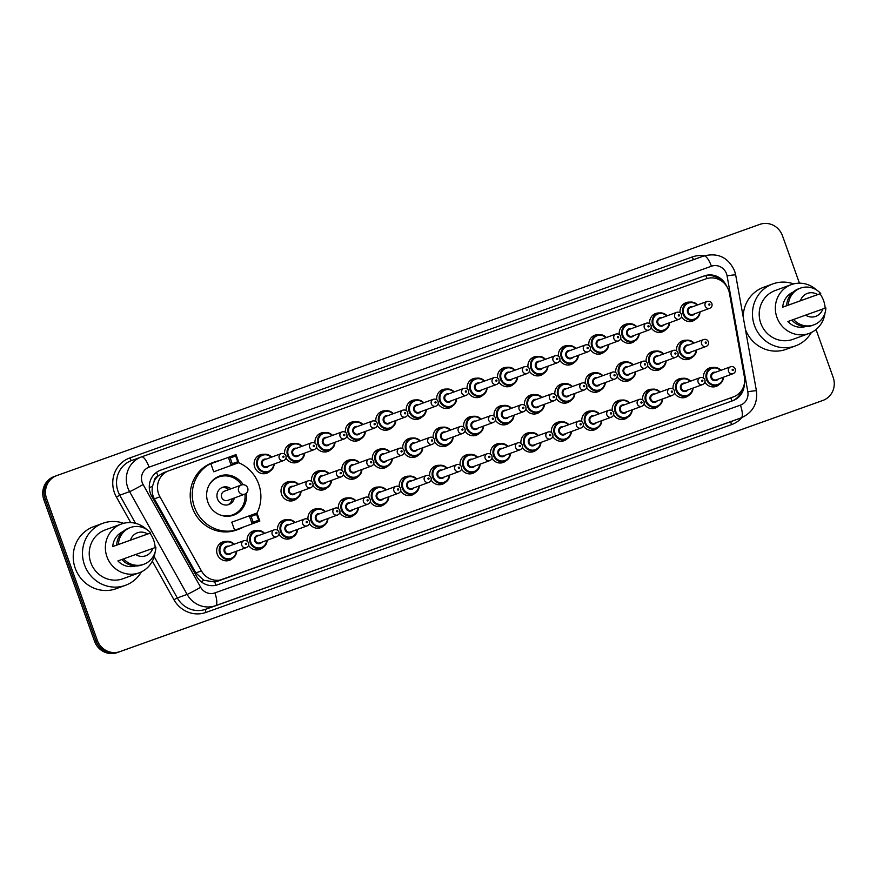 <?xml version="1.0" encoding="UTF-8"?>
<svg xmlns="http://www.w3.org/2000/svg" width="877" height="877" viewBox="0 0 877 877"><rect width="100%" height="100%" fill="white"/><g stroke="black" fill="none" stroke-linecap="round" stroke-linejoin="round"><path stroke-width="1.32" d="M688.883 395.275A9.779 9.329 -110.1 0 1 674.501 393.071M658.463 406.15A9.779 9.329 -110.1 0 1 644.069 403.935M628.042 417.013A9.779 9.329 -110.1 0 1 613.648 414.81M597.621 427.888A9.779 9.329 -110.1 0 1 583.227 425.685M567.189 438.763A9.779 9.329 -110.1 0 1 552.806 436.549M536.768 449.627A9.779 9.329 -110.1 0 1 522.374 447.423M506.347 460.502A9.779 9.329 -110.1 0 1 491.953 458.287M475.926 471.377A9.779 9.329 -110.1 0 1 461.532 469.162M445.494 482.24A9.779 9.329 -110.1 0 1 431.111 480.037M415.073 493.115A9.779 9.329 -110.1 0 1 400.679 490.901M384.652 503.979A9.779 9.329 -110.1 0 1 370.258 501.776M354.231 514.854A9.779 9.329 -110.1 0 1 339.837 512.65M323.799 525.729A9.779 9.329 -110.1 0 1 309.417 523.514M293.378 536.592A9.779 9.329 -110.1 0 1 278.996 534.389M262.957 547.467A9.779 9.329 -110.1 0 1 248.564 545.264M232.537 558.342A9.779 9.329 -110.1 0 1 217.255 554.253A9.779 9.329 -110.1 0 1 226.343 541.416M719.315 384.4A9.779 9.329 -110.1 0 1 704.922 382.197M661.971 368.033A9.779 9.329 -110.1 0 1 647.588 365.819M631.55 378.897A9.779 9.329 -110.1 0 1 617.156 376.693M601.129 389.772A9.779 9.329 -110.1 0 1 586.735 387.568M570.708 400.646A9.779 9.329 -110.1 0 1 556.314 398.432M540.276 411.51A9.779 9.329 -110.1 0 1 525.893 409.307M509.855 422.385A9.779 9.329 -110.1 0 1 495.461 420.182M479.434 433.26A9.779 9.329 -110.1 0 1 465.04 431.045M449.013 444.124A9.779 9.329 -110.1 0 1 434.619 441.92M418.581 454.999A9.779 9.329 -110.1 0 1 404.198 452.784M388.16 465.862A9.779 9.329 -110.1 0 1 373.766 463.659M357.739 476.737A9.779 9.329 -110.1 0 1 343.345 474.534M327.318 487.612A9.779 9.329 -110.1 0 1 312.925 485.398M296.886 498.476A9.779 9.329 -110.1 0 1 281.605 494.398A9.779 9.329 -110.1 0 1 290.704 481.55M692.402 357.158A9.779 9.329 -110.1 0 1 678.009 354.955M513.363 384.269A9.779 9.329 -110.1 0 1 498.98 382.065M482.942 395.143A9.779 9.329 -110.1 0 1 468.548 392.929M635.058 340.791A9.779 9.329 -110.1 0 1 620.675 338.577M452.521 406.007A9.779 9.329 -110.1 0 1 438.127 403.804M665.479 329.916A9.779 9.329 -110.1 0 1 651.096 327.702M543.795 373.394A9.779 9.329 -110.1 0 1 529.401 371.19M604.637 351.655A9.779 9.329 -110.1 0 1 590.243 349.452M574.216 362.53A9.779 9.329 -110.1 0 1 559.822 360.315M422.1 416.882A9.779 9.329 -110.1 0 1 407.706 414.678M391.668 427.757A9.779 9.329 -110.1 0 1 377.285 425.542M361.247 438.621A9.779 9.329 -110.1 0 1 346.853 436.417M330.826 449.495A9.779 9.329 -110.1 0 1 316.433 447.281M300.405 460.359A9.779 9.329 -110.1 0 1 286.012 458.156M269.973 471.234A9.779 9.329 -110.1 0 1 254.692 467.156A9.779 9.329 -110.1 0 1 263.791 454.308M695.91 319.042A9.779 9.329 -110.1 0 1 681.517 316.838M729.445 293.313A18.329 17.496 69.9 0 0 728.623 290.221A18.329 17.496 69.9 0 0 705.963 278.853L168.899 470.752A18.329 17.496 69.9 0 0 168.79 470.796A18.329 17.496 69.9 0 0 159.932 496.81L201.425 570.883A18.329 17.496 69.9 0 0 222.747 579.357L733.282 396.93A18.329 17.496 69.9 0 0 733.391 396.897A18.329 17.496 69.9 0 0 744.398 376.88L729.445 293.313M154.155 481.32A18.329 17.496 -110.1 0 1 158.255 475.893L157.959 476.003A6.106 5.832 69.9 0 0 154.155 481.32L152.565 486.066C151.622 490.561 152.214 494.814 154.352 498.849L195.845 572.933L203.793 580.278L214.788 581.977L728.348 398.739M158.255 475.893L163.626 472.681L168.79 470.796M673.076 388.95A9.779 9.329 -110.1 0 1 682.701 378.349M642.655 399.824A9.779 9.329 -110.1 0 1 652.28 389.224M612.223 410.688A9.779 9.329 -110.1 0 1 621.848 400.087M581.802 421.563A9.779 9.329 -110.1 0 1 591.427 410.962M551.381 432.427A9.779 9.329 -110.1 0 1 561.006 421.837M520.96 443.302A9.779 9.329 -110.1 0 1 530.585 432.701M490.539 454.176A9.779 9.329 -110.1 0 1 500.153 443.576M460.107 465.04A9.779 9.329 -110.1 0 1 469.732 454.45M429.686 475.915A9.779 9.329 -110.1 0 1 439.311 465.314M399.265 486.79A9.779 9.329 -110.1 0 1 408.89 476.189M368.844 497.654A9.779 9.329 -110.1 0 1 378.458 487.053M338.412 508.528A9.779 9.329 -110.1 0 1 348.037 497.928M307.991 519.403A9.779 9.329 -110.1 0 1 317.617 508.803M277.57 530.267A9.779 9.329 -110.1 0 1 287.196 519.666M247.15 541.142A9.779 9.329 -110.1 0 1 256.775 530.541M703.497 378.075A9.779 9.329 -110.1 0 1 713.122 367.474M646.163 361.708A9.779 9.329 -110.1 0 1 655.788 351.107M615.742 372.572A9.779 9.329 -110.1 0 1 625.367 361.971M585.31 383.446A9.779 9.329 -110.1 0 1 594.935 372.846M554.889 394.321A9.779 9.329 -110.1 0 1 564.514 383.72M524.468 405.185A9.779 9.329 -110.1 0 1 534.093 394.584M494.047 416.06A9.779 9.329 -110.1 0 1 503.672 405.459M463.626 426.924A9.779 9.329 -110.1 0 1 473.24 416.334M433.194 437.798A9.779 9.329 -110.1 0 1 442.819 427.198M402.773 448.673A9.779 9.329 -110.1 0 1 412.398 438.072M372.352 459.537A9.779 9.329 -110.1 0 1 381.977 448.947M341.931 470.412A9.779 9.329 -110.1 0 1 351.545 459.811M311.499 481.287A9.779 9.329 -110.1 0 1 321.125 470.686M676.584 350.833A9.779 9.329 -110.1 0 1 686.209 340.232M649.671 323.591A9.779 9.329 -110.1 0 1 659.296 312.99M619.25 334.455A9.779 9.329 -110.1 0 1 628.875 323.865M588.829 345.33A9.779 9.329 -110.1 0 1 598.454 334.729M558.397 356.205A9.779 9.329 -110.1 0 1 568.022 345.604M527.976 367.068A9.779 9.329 -110.1 0 1 537.601 356.468M497.555 377.943A9.779 9.329 -110.1 0 1 507.18 367.342M467.134 388.818A9.779 9.329 -110.1 0 1 476.759 378.217M436.713 399.682A9.779 9.329 -110.1 0 1 446.327 389.081M406.281 410.557A9.779 9.329 -110.1 0 1 415.906 399.956M375.86 421.42A9.779 9.329 -110.1 0 1 385.485 410.831M345.439 432.295A9.779 9.329 -110.1 0 1 355.064 421.694M315.018 443.17A9.779 9.329 -110.1 0 1 324.633 432.569M284.587 454.034A9.779 9.329 -110.1 0 1 294.212 443.433M680.092 312.716A9.779 9.329 -110.1 0 1 689.717 302.116M726.551 286.099A18.329 17.496 69.9 0 0 704.352 275.882L160.688 470.149A18.329 17.496 69.9 0 0 160.579 470.182A18.329 17.496 69.9 0 0 151.721 496.196L196.536 576.233A18.329 17.496 69.9 0 0 217.869 584.696L732.876 400.679A18.329 17.496 69.9 0 0 732.986 400.636A18.329 17.496 69.9 0 0 744.288 384.115M160.129 470.357L702.981 276.387A18.329 17.496 -110.1 0 1 721.3 280.826M816.038 329.5L833.15 377.296A18.329 17.496 -110.1 0 1 822.966 400.405A18.329 17.496 -110.1 0 1 822.856 400.449L119.93 651.611A18.329 17.496 -110.1 0 1 97.27 640.232L46.602 498.695A18.329 17.496 -110.1 0 1 56.775 475.597A18.329 17.496 -110.1 0 1 56.895 475.553L759.822 224.38A18.329 17.496 -110.1 0 1 782.47 235.76L799.451 283.183M821.716 400.866A18.329 17.496 -110.1 0 1 821.596 400.91A18.329 17.496 -110.1 0 1 821.486 400.942L118.559 652.115A18.329 17.496 -110.1 0 1 95.9 640.736L45.22 499.199A18.329 17.496 -110.1 0 1 55.404 476.09A18.329 17.496 -110.1 0 1 55.514 476.058A18.329 17.496 -110.1 0 0 55.404 476.09A18.329 17.496 -110.1 0 0 45.22 499.199L95.9 640.736A18.329 17.496 -110.1 0 0 118.559 652.115L821.486 400.942A18.329 17.496 -110.1 0 0 821.596 400.91L822.966 400.405M742.249 389.421A18.329 17.496 -110.1 0 1 732.065 400.975M820.335 401.37A18.329 17.496 -110.1 0 1 820.225 401.403A18.329 17.496 -110.1 0 1 820.105 401.447L117.178 652.62A18.329 17.496 -110.1 0 1 94.53 641.24L43.85 499.704A18.329 17.496 -110.1 0 1 54.034 476.595A18.329 17.496 -110.1 0 1 54.144 476.551M811.389 332.471A32.997 31.495 -110.1 0 1 795.461 345.911A32.997 31.495 -110.1 0 1 754.472 325.51A32.997 31.495 -110.1 0 1 772.801 283.918A32.997 31.495 -110.1 0 1 793.641 283.918M743.192 316.937A32.997 31.495 -110.1 0 1 763.527 287.305L772.801 283.918M824.994 313.023A25.97 24.786 -110.1 0 1 809.186 333.413A25.97 24.786 -110.1 0 1 776.923 317.353A25.97 24.786 -110.1 0 1 791.35 284.619A25.97 24.786 -110.1 0 1 816.575 290.002M819.962 293.817A25.97 24.786 -110.1 0 1 823.602 300.679A25.97 24.786 -110.1 0 1 825.147 308.167M809.186 333.413L793.049 339.311A25.97 24.786 -110.1 0 1 760.787 323.251A25.97 24.786 -110.1 0 1 775.213 290.517L791.35 284.619M822.747 309A12.223 11.664 -110.1 0 1 805.59 315.128L825.882 307.915A19.557 18.658 -110.1 0 1 813.845 324.874A19.557 18.658 -110.1 0 1 793.532 319.48L787.864 321.563A18.329 17.496 -110.1 0 0 805.514 326.584M805.59 315.128L793.532 319.48M813.845 324.874L812.124 325.499A19.557 18.658 -110.1 0 1 791.81 320.105M782.712 307.169L788.379 305.097A19.557 18.658 -110.1 0 1 800.416 288.138A19.557 18.658 -110.1 0 1 820.729 293.532L782.712 307.169A18.329 17.496 -110.1 0 1 792.94 292.205M795.461 345.911L786.198 349.298A32.997 31.495 -110.1 0 1 745.45 329.555M800.449 300.745A12.223 11.664 -110.1 0 1 817.594 294.617L788.379 305.097M817.594 294.617L820.729 293.532M786.658 305.722A19.557 18.658 -110.1 0 1 798.695 288.763L800.416 288.138M243.488 527.077A35.749 34.115 -110.1 0 1 238.851 529.193A35.749 34.115 -110.1 0 1 194.453 507.092A35.749 34.115 -110.1 0 1 214.306 462.036A35.749 34.115 -110.1 0 1 219.217 460.666M238.676 462.727A35.749 34.115 -110.1 0 1 258.704 484.137A35.749 34.115 -110.1 0 1 256.972 513.078M238.851 529.193L236.801 529.949A35.749 34.115 -110.1 0 1 192.392 507.849A35.749 34.115 -110.1 0 1 212.245 462.793L214.306 462.036M246.316 493.236A20.774 19.831 -110.1 0 1 233.71 515.128A20.774 19.831 -110.1 0 1 207.904 502.291A20.774 19.831 -110.1 0 1 219.447 476.101A20.774 19.831 -110.1 0 1 243.192 484.707M213.714 471.793L238.906 462.639L213.714 471.793L210.831 463.736L236.023 454.582L238.906 462.639L237.744 461.751L235.683 456.007L230.191 457.969L232.252 463.714L237.744 461.751M234.641 530.245L259.844 521.091L234.641 530.245L231.758 522.188L256.95 513.045L259.844 521.091L258.671 520.214L256.61 514.459L251.118 516.421L253.179 522.177L258.671 520.214M232.252 463.714L231.221 465.391L228.338 457.334L230.191 457.969M253.179 522.177L252.148 523.843L249.265 515.786L251.118 516.421M256.95 513.045L256.61 514.459M236.023 454.582L235.683 456.007M209.033 485.255A20.171 19.239 -110.1 0 1 218.801 476.989A20.171 19.239 -110.1 0 1 241.581 484.926M230.991 488.796A9.165 8.748 69.9 0 0 217.485 498.87A9.165 8.748 69.9 0 0 234.345 497.983M244.935 494.102A20.171 19.239 -110.1 0 1 232.646 514.865A20.171 19.239 -110.1 0 1 219.853 514.854M241.416 484.992A4.889 4.889 0 0 0 241.383 485.003L224.391 491.208A4.889 4.67 69.9 0 0 221.673 497.369A4.889 4.67 69.9 0 0 227.746 500.394L244.738 494.179A4.889 4.889 0 0 0 247.654 487.93A4.889 4.889 0 0 0 241.416 484.992A4.889 4.67 69.9 0 0 238.665 491.164A4.889 4.67 69.9 0 0 244.738 494.179M228.93 489.552A9.165 8.748 69.9 0 0 221.574 487.765M227.812 504.845A9.165 8.748 69.9 0 0 232.295 498.728M141.416 571.859A32.997 31.495 -110.1 0 1 125.488 585.299A32.997 31.495 -110.1 0 1 84.499 564.898A32.997 31.495 -110.1 0 1 102.817 523.306A32.997 31.495 -110.1 0 1 123.657 523.306M125.488 585.299L116.213 588.686A32.997 31.495 -110.1 0 1 75.236 568.285A32.997 31.495 -110.1 0 1 93.554 526.704L102.817 523.306M155.021 552.411A25.97 24.786 -110.1 0 1 139.202 572.802A25.97 24.786 -110.1 0 1 106.95 556.742A25.97 24.786 -110.1 0 1 121.366 524.018A25.97 24.786 -110.1 0 1 146.602 529.39M149.989 533.205A25.97 24.786 -110.1 0 1 153.628 540.068A25.97 24.786 -110.1 0 1 155.163 547.566M139.202 572.802L123.076 578.699A25.97 24.786 -110.1 0 1 90.813 562.65A25.97 24.786 -110.1 0 1 105.24 529.916L121.366 524.018M121.837 559.504L117.891 560.951A18.329 17.496 -110.1 0 0 135.529 565.972M152.762 548.399A12.223 11.664 -110.1 0 1 135.617 554.516L155.909 547.314A19.557 18.658 -110.1 0 1 143.872 564.262A19.557 18.658 -110.1 0 1 123.547 558.868L121.837 559.493A19.557 18.658 -110.1 0 0 142.151 564.887L143.872 564.262M135.617 554.516L123.547 558.868M112.738 546.568L118.406 544.485A19.557 18.658 -110.1 0 1 130.443 527.526A19.557 18.658 -110.1 0 1 150.756 532.92L112.738 546.568A18.329 17.496 -110.1 0 1 122.966 531.605M130.465 540.133A12.223 11.664 -110.1 0 1 147.61 534.005L118.406 544.485M147.61 534.005L150.756 532.92M116.685 545.11A19.557 18.658 -110.1 0 1 128.722 528.162L130.443 527.526M149.309 487.897A18.329 0.91 -29.3 0 0 152.565 486.066M707.005 278.513A18.329 5.481 -109.7 0 0 705.821 275.641M731.813 401.063A18.329 5.481 -109.7 0 0 730.826 397.829M215.819 585.288A18.329 5.481 -109.7 0 0 214.788 581.977M201.184 581.736A18.329 0.91 -29.3 0 0 203.793 580.278M157.959 476.003A18.329 5.481 -109.7 0 0 156.512 472.341M728.118 398.827L733.282 396.93M217.595 581.243L222.747 579.357M195.845 572.933L201.425 570.883M154.352 498.849L159.932 496.81M702.981 276.387L704.352 275.882M726.529 273.799A12.223 11.664 69.9 0 0 711.422 266.224L149.09 467.156A12.223 11.664 69.9 0 0 142.227 482.58A12.223 11.664 69.9 0 0 143.104 484.521L200.647 587.272A12.223 11.664 69.9 0 0 214.865 592.907L740.407 405.13A12.223 11.664 69.9 0 0 747.818 391.756L727.077 275.86A12.223 11.664 69.9 0 0 726.529 273.799M740.407 405.13A12.223 3.651 70.3 0 1 741.098 417.89L731.319 421.464A24.446 23.328 69.9 0 0 731.473 421.409L741.251 417.836A24.446 23.328 -110.1 0 1 741.098 417.89L215.556 605.678A24.446 23.328 -110.1 0 1 187.108 594.387L129.577 491.635A24.446 23.328 -110.1 0 1 127.812 487.765A24.446 23.328 -110.1 0 1 141.383 456.961A24.446 23.328 -110.1 0 1 141.537 456.895L703.869 255.963A12.223 3.651 70.3 0 1 703.88 255.963A12.223 3.651 70.3 0 1 711.422 266.224M131.747 460.48A24.446 23.328 69.9 0 0 131.594 460.535A24.446 23.328 69.9 0 0 118.022 491.339A24.446 23.328 69.9 0 0 119.787 495.22L129.577 491.635A12.223 0.614 -29.3 0 0 143.104 484.521M130.75 522.604L116.4 496.996A27.505 26.244 -110.1 0 1 129.862 457.915L692.205 256.983A3.059 0.91 -109.7 0 0 693.871 259.537M692.205 256.983A27.505 26.244 -110.1 0 1 704.395 255.788M741.92 417.584A27.505 26.244 -110.1 0 1 731.484 424.654L205.942 612.442A27.505 26.244 -110.1 0 1 173.942 599.736L152.335 561.148M822.856 400.449L820.105 401.447M46.602 498.695L43.85 499.704M97.27 640.232L94.53 641.24M119.93 651.611L117.178 652.62M200.647 587.272A12.223 0.614 -29.3 0 1 187.108 594.387L177.329 597.961A24.446 23.328 69.9 0 0 205.766 609.252L731.319 421.464A3.059 0.91 -109.7 0 0 731.484 424.654M116.4 496.996L119.787 495.22L135.529 523.328M154.155 556.588L177.329 597.961L173.942 599.736M214.865 592.907A12.223 3.651 70.3 0 1 215.556 605.678L205.766 609.252A3.059 0.91 -109.7 0 0 205.942 612.442M129.862 457.915A3.059 0.91 -109.7 0 0 131.736 460.48M747.818 391.756A12.223 0.658 -10.1 0 1 756.423 390.857L735.682 274.961A12.223 0.658 -10.1 0 0 727.077 275.86M735.682 274.961L734.608 270.938C728.338 257.465 718.099 252.477 703.88 255.963L141.537 456.895A12.223 3.651 70.3 0 1 149.09 467.156M700.087 311.828A9.165 8.748 -110.1 0 1 683.062 314.076A9.165 8.748 -110.1 0 1 697.566 304.944M697.138 305.097A8.551 8.167 69.9 0 0 683.786 313.823A8.551 8.167 69.9 0 0 699.66 311.982M694.705 313.791A4.275 4.078 -110.1 0 1 687.623 312.442A4.275 4.078 -110.1 0 1 692.183 306.906M690.385 307.564A3.661 3.497 69.9 0 0 688.346 312.19A3.661 3.497 69.9 0 0 692.896 314.448L709.723 308.309A3.661 3.497 -110.1 0 1 705.163 306.04A3.661 3.497 -110.1 0 1 707.202 301.414L690.385 307.564M708.769 304.747A0.614 0.581 69.9 0 0 709.526 305.119A0.614 0.581 69.9 0 0 709.866 304.352A0.614 0.581 69.9 0 0 709.12 303.968A0.614 0.581 69.9 0 0 708.769 304.747M669.666 322.692A9.165 8.748 -110.1 0 1 652.641 324.95A9.165 8.748 -110.1 0 1 667.145 315.808M666.717 315.972A8.551 8.167 69.9 0 0 653.354 324.687A8.551 8.167 69.9 0 0 669.239 322.857M664.284 324.665A4.275 4.078 -110.1 0 1 657.202 323.317A4.275 4.078 -110.1 0 1 661.762 317.781M659.964 318.439A3.661 3.497 69.9 0 0 657.925 323.054A3.661 3.497 69.9 0 0 662.475 325.323L679.302 319.173A3.661 3.497 -110.1 0 1 674.742 316.904A3.661 3.497 -110.1 0 1 676.781 312.289L659.964 318.439M678.349 315.61A0.614 0.581 69.9 0 0 679.105 315.994A0.614 0.581 69.9 0 0 679.445 315.227A0.614 0.581 69.9 0 0 678.688 314.843A0.614 0.581 69.9 0 0 678.349 315.61M639.245 333.567A9.165 8.748 -110.1 0 1 622.21 335.825A9.165 8.748 -110.1 0 1 636.724 326.683M636.296 326.836A8.551 8.167 69.9 0 0 622.933 335.562A8.551 8.167 69.9 0 0 638.807 333.72M633.863 335.54A4.275 4.078 -110.1 0 1 626.781 334.192A4.275 4.078 -110.1 0 1 631.341 328.645M629.533 329.303A3.661 3.497 69.9 0 0 627.504 333.929A3.661 3.497 69.9 0 0 632.054 336.198L648.87 330.048A3.661 3.497 -110.1 0 1 644.321 327.779A3.661 3.497 -110.1 0 1 646.36 323.164L629.533 329.303M647.928 326.485A0.614 0.581 69.9 0 0 648.684 326.869A0.614 0.581 69.9 0 0 649.024 326.091A0.614 0.581 69.9 0 0 648.267 325.718A0.614 0.581 69.9 0 0 647.928 326.485M608.813 344.442A9.165 8.748 -110.1 0 1 591.789 346.689A9.165 8.748 -110.1 0 1 606.303 337.546M605.864 337.711A8.551 8.167 69.9 0 0 592.512 346.437A8.551 8.167 69.9 0 0 608.386 344.595M603.431 346.404A4.275 4.078 -110.1 0 1 596.36 345.056A4.275 4.078 -110.1 0 1 600.92 339.52M599.112 340.177A3.661 3.497 69.9 0 0 597.073 344.804A3.661 3.497 69.9 0 0 601.633 347.062L618.449 340.912A3.661 3.497 -110.1 0 1 613.9 338.654A3.661 3.497 -110.1 0 1 615.928 334.027L599.112 340.177M617.507 337.36A0.614 0.581 69.9 0 0 618.252 337.733A0.614 0.581 69.9 0 0 618.603 336.965A0.614 0.581 69.9 0 0 617.846 336.582A0.614 0.581 69.9 0 0 617.507 337.36M578.392 355.306A9.165 8.748 -110.1 0 1 561.368 357.564A9.165 8.748 -110.1 0 1 575.871 348.421M575.444 348.575A8.551 8.167 69.9 0 0 562.091 357.301A8.551 8.167 69.9 0 0 577.965 355.47M573.01 357.279A4.275 4.078 -110.1 0 1 565.928 355.93A4.275 4.078 -110.1 0 1 570.488 350.394M568.691 351.052A3.661 3.497 69.9 0 0 566.652 355.667A3.661 3.497 69.9 0 0 571.212 357.937L588.028 351.787A3.661 3.497 -110.1 0 1 583.479 349.517A3.661 3.497 -110.1 0 1 585.507 344.902L568.691 351.052M587.075 348.224A0.614 0.581 69.9 0 0 587.831 348.607A0.614 0.581 69.9 0 0 588.171 347.829A0.614 0.581 69.9 0 0 587.426 347.456A0.614 0.581 69.9 0 0 587.075 348.224M547.972 366.18A9.165 8.748 -110.1 0 1 530.947 368.428A9.165 8.748 -110.1 0 1 545.45 359.296M545.023 359.449A8.551 8.167 69.9 0 0 531.659 368.176A8.551 8.167 69.9 0 0 547.544 366.334M542.589 368.154A4.275 4.078 -110.1 0 1 535.507 366.805A4.275 4.078 -110.1 0 1 540.068 361.258M538.27 361.916A3.661 3.497 69.9 0 0 536.231 366.542A3.661 3.497 69.9 0 0 540.78 368.811L557.608 362.661A3.661 3.497 -110.1 0 1 553.047 360.392A3.661 3.497 -110.1 0 1 555.086 355.766L538.27 361.916M556.654 359.099A0.614 0.581 69.9 0 0 557.41 359.471A0.614 0.581 69.9 0 0 557.75 358.704A0.614 0.581 69.9 0 0 556.994 358.32A0.614 0.581 69.9 0 0 556.654 359.099M517.551 377.055A9.165 8.748 -110.1 0 1 500.515 379.303A9.165 8.748 -110.1 0 1 515.029 370.16M514.602 370.324A8.551 8.167 69.9 0 0 501.238 379.039A8.551 8.167 69.9 0 0 517.112 377.209M512.168 379.017A4.275 4.078 -110.1 0 1 505.086 377.669A4.275 4.078 -110.1 0 1 509.647 372.133M507.838 372.791A3.661 3.497 69.9 0 0 505.81 377.417A3.661 3.497 69.9 0 0 510.359 379.675L527.176 373.525A3.661 3.497 -110.1 0 1 522.626 371.267A3.661 3.497 -110.1 0 1 524.665 366.641L507.838 372.791M526.233 369.962A0.614 0.581 69.9 0 0 526.989 370.346A0.614 0.581 69.9 0 0 527.329 369.579A0.614 0.581 69.9 0 0 526.573 369.195A0.614 0.581 69.9 0 0 526.233 369.962M487.119 387.919A9.165 8.748 -110.1 0 1 470.094 390.177A9.165 8.748 -110.1 0 1 484.608 381.035M484.17 381.188A8.551 8.167 69.9 0 0 470.817 389.914A8.551 8.167 69.9 0 0 486.691 388.083M481.736 389.892A4.275 4.078 -110.1 0 1 474.665 388.544A4.275 4.078 -110.1 0 1 479.226 382.997M477.417 383.666A3.661 3.497 69.9 0 0 475.378 388.281A3.661 3.497 69.9 0 0 479.938 390.55L496.755 384.4A3.661 3.497 -110.1 0 1 492.205 382.131A3.661 3.497 -110.1 0 1 494.244 377.516L477.417 383.666M495.812 380.837A0.614 0.581 69.9 0 0 496.557 381.221A0.614 0.581 69.9 0 0 496.908 380.443A0.614 0.581 69.9 0 0 496.152 380.07A0.614 0.581 69.9 0 0 495.812 380.837M456.698 398.794A9.165 8.748 -110.1 0 1 439.673 401.041A9.165 8.748 -110.1 0 1 454.176 391.909M453.749 392.063A8.551 8.167 69.9 0 0 440.397 400.789A8.551 8.167 69.9 0 0 456.27 398.947M451.315 400.756A4.275 4.078 -110.1 0 1 444.233 399.408A4.275 4.078 -110.1 0 1 448.794 393.872M446.996 394.529A3.661 3.497 69.9 0 0 444.957 399.156A3.661 3.497 69.9 0 0 449.517 401.425L466.334 395.275A3.661 3.497 -110.1 0 1 461.784 393.006A3.661 3.497 -110.1 0 1 463.812 388.379L446.996 394.529M465.38 391.712A0.614 0.581 69.9 0 0 466.136 392.085A0.614 0.581 69.9 0 0 466.487 391.317A0.614 0.581 69.9 0 0 465.731 390.934A0.614 0.581 69.9 0 0 465.38 391.712M415.698 419.392L420.631 417.584L425.235 413.549L426.299 409.658A9.165 8.748 -110.1 0 1 409.252 411.916A9.165 8.748 -110.1 0 1 423.755 402.773L420.401 400.449L414.339 400.361L409.406 402.17M423.328 402.938A8.551 8.167 69.9 0 0 409.976 411.653A8.551 8.167 69.9 0 0 425.849 409.822M420.894 411.631A4.275 4.078 -110.1 0 1 413.812 410.283A4.275 4.078 -110.1 0 1 418.373 404.746M416.575 405.404A3.661 3.497 69.9 0 0 414.536 410.019A3.661 3.497 69.9 0 0 419.085 412.289L435.913 406.139A3.661 3.497 -110.1 0 1 431.352 403.869A3.661 3.497 -110.1 0 1 433.391 399.254L416.575 405.404M434.959 402.576A0.614 0.581 69.9 0 0 435.716 402.96A0.614 0.581 69.9 0 0 436.055 402.192A0.614 0.581 69.9 0 0 435.299 401.809A0.614 0.581 69.9 0 0 434.959 402.576M385.277 430.256L390.21 428.447L394.814 424.424L395.878 420.522A9.165 8.748 -110.1 0 1 378.831 422.791A9.165 8.748 -110.1 0 1 393.334 413.648M392.907 413.801A8.551 8.167 69.9 0 0 379.544 422.528A8.551 8.167 69.9 0 0 395.417 420.686M390.473 422.506A4.275 4.078 -110.1 0 1 383.392 421.157A4.275 4.078 -110.1 0 1 387.952 415.61M386.143 416.279A3.661 3.497 69.9 0 0 384.115 420.894A3.661 3.497 69.9 0 0 388.664 423.163L405.492 417.013A3.661 3.497 -110.1 0 1 400.932 414.744A3.661 3.497 -110.1 0 1 402.971 410.129L386.143 416.279M404.538 413.451A0.614 0.581 69.9 0 0 405.295 413.834A0.614 0.581 69.9 0 0 405.634 413.056A0.614 0.581 69.9 0 0 404.878 412.683A0.614 0.581 69.9 0 0 404.538 413.451M365.424 431.407A9.165 8.748 -110.1 0 1 348.399 433.655A9.165 8.748 -110.1 0 1 362.914 424.512L359.559 422.188L353.497 422.1L348.553 423.909M362.486 424.676A8.551 8.167 69.9 0 0 349.123 433.402A8.551 8.167 69.9 0 0 364.996 431.561M360.041 433.37A4.275 4.078 -110.1 0 1 352.971 432.021A4.275 4.078 -110.1 0 1 357.531 426.485M355.722 427.143A3.661 3.497 69.9 0 0 353.683 431.769A3.661 3.497 69.9 0 0 358.244 434.027L375.06 427.877A3.661 3.497 -110.1 0 1 370.511 425.619A3.661 3.497 -110.1 0 1 372.55 420.993L355.722 427.143M374.117 424.325A0.614 0.581 69.9 0 0 374.874 424.698A0.614 0.581 69.9 0 0 375.213 423.931A0.614 0.581 69.9 0 0 374.457 423.547A0.614 0.581 69.9 0 0 374.117 424.325M324.424 451.995L329.368 450.197L333.973 446.163L335.025 442.271A9.165 8.748 -110.1 0 1 317.978 444.529A9.165 8.748 -110.1 0 1 332.493 435.387L329.127 433.063L323.065 432.975L318.132 434.784M332.054 435.54A8.551 8.167 69.9 0 0 318.702 444.266A8.551 8.167 69.9 0 0 334.575 442.436M329.62 444.244A4.275 4.078 -110.1 0 1 322.539 442.896A4.275 4.078 -110.1 0 1 327.099 437.36M325.301 438.018A3.661 3.497 69.9 0 0 323.262 442.633A3.661 3.497 69.9 0 0 327.823 444.902L344.639 438.752A3.661 3.497 -110.1 0 1 340.09 436.483A3.661 3.497 -110.1 0 1 342.118 431.868L325.301 438.018M343.685 435.189A0.614 0.581 69.9 0 0 344.442 435.573A0.614 0.581 69.9 0 0 344.793 434.795A0.614 0.581 69.9 0 0 344.036 434.422A0.614 0.581 69.9 0 0 343.685 435.189M294.003 462.87L298.936 461.061L303.552 457.027L304.604 453.135A9.165 8.748 -110.1 0 1 287.557 455.393A9.165 8.748 -110.1 0 1 302.061 446.261M301.633 446.415A8.551 8.167 69.9 0 0 288.281 455.141A8.551 8.167 69.9 0 0 304.155 453.299M299.2 455.119A4.275 4.078 -110.1 0 1 292.118 453.771A4.275 4.078 -110.1 0 1 296.678 448.224M294.88 448.881A3.661 3.497 69.9 0 0 292.841 453.508A3.661 3.497 69.9 0 0 297.391 455.777L314.218 449.627A3.661 3.497 -110.1 0 1 309.658 447.358A3.661 3.497 -110.1 0 1 311.697 442.732L294.88 448.881M313.264 446.064A0.614 0.581 69.9 0 0 314.021 446.437A0.614 0.581 69.9 0 0 314.361 445.669A0.614 0.581 69.9 0 0 313.604 445.286A0.614 0.581 69.9 0 0 313.264 446.064M274.161 464.021A9.165 8.748 -110.1 0 1 257.136 466.268A9.165 8.748 -110.1 0 1 271.64 457.125L268.285 454.801L262.223 454.714L257.29 456.522M271.212 457.29A8.551 8.167 69.9 0 0 257.849 466.005A8.551 8.167 69.9 0 0 273.734 464.174M268.779 465.983A4.275 4.078 -110.1 0 1 261.697 464.635A4.275 4.078 -110.1 0 1 266.257 459.099M264.448 459.756A3.661 3.497 69.9 0 0 262.42 464.382A3.661 3.497 69.9 0 0 266.97 466.641L283.797 460.491A3.661 3.497 -110.1 0 1 279.237 458.232A3.661 3.497 -110.1 0 1 281.276 453.606L264.448 459.756M282.843 456.928A0.614 0.581 69.9 0 0 283.6 457.312A0.614 0.581 69.9 0 0 283.94 456.544A0.614 0.581 69.9 0 0 283.183 456.161A0.614 0.581 69.9 0 0 282.843 456.928M696.579 349.945A9.165 8.748 -110.1 0 1 679.554 352.192A9.165 8.748 -110.1 0 1 694.058 343.05M693.63 343.214A8.551 8.167 69.9 0 0 680.267 351.94A8.551 8.167 69.9 0 0 696.152 350.098M691.197 351.907A4.275 4.078 -110.1 0 1 684.115 350.559A4.275 4.078 -110.1 0 1 688.675 345.023M703.694 339.531L686.877 345.681A3.661 3.497 69.9 0 0 684.838 350.307A3.661 3.497 69.9 0 0 689.388 352.565L706.215 346.415A3.661 3.497 -110.1 0 1 701.655 344.157A3.661 3.497 -110.1 0 1 703.694 339.531C705.864 338.982 707.421 339.717 708.375 341.745C708.945 343.872 708.221 345.428 706.215 346.415M706.358 342.468A0.614 0.581 69.9 0 0 705.601 342.085A0.614 0.581 69.9 0 0 705.261 342.863A0.614 0.581 69.9 0 0 706.018 343.236A0.614 0.581 69.9 0 0 706.358 342.468M666.158 360.809A9.165 8.748 -110.1 0 1 649.123 363.067A9.165 8.748 -110.1 0 1 663.637 353.924M663.209 354.078A8.551 8.167 69.9 0 0 649.846 362.804A8.551 8.167 69.9 0 0 665.72 360.973M660.776 362.782A4.275 4.078 -110.1 0 1 653.694 361.434A4.275 4.078 -110.1 0 1 658.254 355.898M673.273 350.405L656.445 356.555A3.661 3.497 69.9 0 0 654.417 361.171A3.661 3.497 69.9 0 0 658.967 363.44L675.783 357.29A3.661 3.497 -110.1 0 1 671.234 355.021A3.661 3.497 -110.1 0 1 673.273 350.405C675.443 349.846 677 350.592 677.954 352.62C678.513 354.747 677.789 356.303 675.783 357.29M675.937 353.332A0.614 0.581 69.9 0 0 675.18 352.96A0.614 0.581 69.9 0 0 674.841 353.727A0.614 0.581 69.9 0 0 675.597 354.111A0.614 0.581 69.9 0 0 675.937 353.332M635.726 371.684A9.165 8.748 -110.1 0 1 618.702 373.931A9.165 8.748 -110.1 0 1 633.216 364.799M632.777 364.953A8.551 8.167 69.9 0 0 619.425 373.679A8.551 8.167 69.9 0 0 635.299 371.837M630.344 373.657A4.275 4.078 -110.1 0 1 623.273 372.308A4.275 4.078 -110.1 0 1 627.833 366.761M642.841 361.269L626.025 367.419A3.661 3.497 69.9 0 0 623.986 372.045A3.661 3.497 69.9 0 0 628.546 374.315L645.362 368.165A3.661 3.497 -110.1 0 1 640.813 365.895A3.661 3.497 -110.1 0 1 642.841 361.269C645.012 360.721 646.579 361.467 647.533 363.495C648.092 365.621 647.369 367.178 645.362 368.165M645.516 364.207A0.614 0.581 69.9 0 0 644.759 363.823A0.614 0.581 69.9 0 0 644.42 364.602A0.614 0.581 69.9 0 0 645.165 364.975A0.614 0.581 69.9 0 0 645.516 364.207M605.305 382.558A9.165 8.748 -110.1 0 1 588.281 384.806A9.165 8.748 -110.1 0 1 602.784 375.663M602.356 375.827A8.551 8.167 69.9 0 0 589.004 384.543A8.551 8.167 69.9 0 0 604.878 382.712M599.923 384.521A4.275 4.078 -110.1 0 1 592.841 383.172A4.275 4.078 -110.1 0 1 597.401 377.636M612.42 372.144L595.604 378.294A3.661 3.497 69.9 0 0 593.565 382.92A3.661 3.497 69.9 0 0 598.125 385.178L614.941 379.028A3.661 3.497 -110.1 0 1 610.392 376.77A3.661 3.497 -110.1 0 1 612.42 372.144C614.591 371.596 616.158 372.33 617.112 374.358C617.671 376.485 616.948 378.042 614.941 379.028M615.084 375.082A0.614 0.581 69.9 0 0 614.338 374.698A0.614 0.581 69.9 0 0 613.988 375.466A0.614 0.581 69.9 0 0 614.744 375.849A0.614 0.581 69.9 0 0 615.084 375.082M574.884 393.422A9.165 8.748 -110.1 0 1 557.86 395.68A9.165 8.748 -110.1 0 1 572.363 386.538M571.936 386.691A8.551 8.167 69.9 0 0 558.572 395.417A8.551 8.167 69.9 0 0 574.457 393.587M569.502 395.395A4.275 4.078 -110.1 0 1 562.42 394.047A4.275 4.078 -110.1 0 1 566.981 388.511M581.999 383.019L565.183 389.169A3.661 3.497 69.9 0 0 563.144 393.784A3.661 3.497 69.9 0 0 567.693 396.053L584.52 389.903A3.661 3.497 -110.1 0 1 579.96 387.634A3.661 3.497 -110.1 0 1 581.999 383.019C584.17 382.46 585.726 383.205 586.68 385.233C587.25 387.36 586.527 388.917 584.52 389.903M584.663 385.946A0.614 0.581 69.9 0 0 583.907 385.573A0.614 0.581 69.9 0 0 583.567 386.34A0.614 0.581 69.9 0 0 584.323 386.724A0.614 0.581 69.9 0 0 584.663 385.946M544.464 404.297A9.165 8.748 -110.1 0 1 527.439 406.544A9.165 8.748 -110.1 0 1 541.942 397.413M541.515 397.566A8.551 8.167 69.9 0 0 528.151 406.292A8.551 8.167 69.9 0 0 544.025 404.45M539.081 406.259A4.275 4.078 -110.1 0 1 531.999 404.911A4.275 4.078 -110.1 0 1 536.56 399.375M551.578 393.883L534.751 400.033A3.661 3.497 69.9 0 0 532.723 404.659A3.661 3.497 69.9 0 0 537.272 406.928L554.089 400.778A3.661 3.497 -110.1 0 1 549.539 398.509A3.661 3.497 -110.1 0 1 551.578 393.883C553.749 393.334 555.305 394.069 556.259 396.108C556.818 398.235 556.095 399.791 554.089 400.778M554.242 396.821A0.614 0.581 69.9 0 0 553.486 396.437A0.614 0.581 69.9 0 0 553.146 397.215A0.614 0.581 69.9 0 0 553.902 397.588A0.614 0.581 69.9 0 0 554.242 396.821M514.032 415.172A9.165 8.748 -110.1 0 1 497.007 417.419A9.165 8.748 -110.1 0 1 511.521 408.276M511.083 408.441A8.551 8.167 69.9 0 0 497.73 417.156A8.551 8.167 69.9 0 0 513.604 415.325M508.649 417.134A4.275 4.078 -110.1 0 1 501.578 415.786A4.275 4.078 -110.1 0 1 506.139 410.25M521.157 404.757L504.33 410.907A3.661 3.497 69.9 0 0 502.291 415.523A3.661 3.497 69.9 0 0 506.851 417.792L523.668 411.642A3.661 3.497 -110.1 0 1 519.118 409.373A3.661 3.497 -110.1 0 1 521.157 404.757C523.328 404.209 524.885 404.944 525.838 406.972C526.397 409.099 525.674 410.655 523.668 411.642M523.821 407.695A0.614 0.581 69.9 0 0 523.065 407.312A0.614 0.581 69.9 0 0 522.725 408.079A0.614 0.581 69.9 0 0 523.47 408.463A0.614 0.581 69.9 0 0 523.821 407.695M483.611 426.036A9.165 8.748 -110.1 0 1 466.586 428.294A9.165 8.748 -110.1 0 1 481.089 419.151M480.662 419.305A8.551 8.167 69.9 0 0 467.309 428.031A8.551 8.167 69.9 0 0 483.183 426.2M478.228 428.009A4.275 4.078 -110.1 0 1 471.146 426.66A4.275 4.078 -110.1 0 1 475.707 421.113M490.725 415.632L473.909 421.782A3.661 3.497 69.9 0 0 471.87 426.397A3.661 3.497 69.9 0 0 476.43 428.667L493.247 422.517A3.661 3.497 -110.1 0 1 488.697 420.247A3.661 3.497 -110.1 0 1 490.725 415.632C492.896 415.073 494.464 415.819 495.417 417.847C495.976 419.973 495.253 421.53 493.247 422.517M493.4 418.559A0.614 0.581 69.9 0 0 492.644 418.186A0.614 0.581 69.9 0 0 492.293 418.954A0.614 0.581 69.9 0 0 493.049 419.338A0.614 0.581 69.9 0 0 493.4 418.559M442.611 446.634L447.544 444.825L452.159 440.791L453.212 436.899A9.165 8.748 -110.1 0 1 436.165 439.158A9.165 8.748 -110.1 0 1 450.668 430.026L447.369 427.724L441.252 427.603L436.318 429.412M450.241 430.179A8.551 8.167 69.9 0 0 436.889 438.906A8.551 8.167 69.9 0 0 452.762 437.064M447.807 438.873A4.275 4.078 -110.1 0 1 440.725 437.524A4.275 4.078 -110.1 0 1 445.286 431.988M460.304 426.496L443.488 432.646A3.661 3.497 69.9 0 0 441.449 437.272A3.661 3.497 69.9 0 0 445.998 439.53L462.826 433.391A3.661 3.497 -110.1 0 1 458.265 431.122A3.661 3.497 -110.1 0 1 460.304 426.496C462.475 425.948 464.043 426.682 464.985 428.71C465.555 430.848 464.832 432.405 462.826 433.391M462.968 429.434A0.614 0.581 69.9 0 0 462.212 429.05A0.614 0.581 69.9 0 0 461.872 429.829A0.614 0.581 69.9 0 0 462.628 430.201A0.614 0.581 69.9 0 0 462.968 429.434M412.19 457.498L417.123 455.7L421.727 451.666L422.791 447.774A9.165 8.748 -110.1 0 1 405.744 450.033A9.165 8.748 -110.1 0 1 420.247 440.89M419.82 441.043A8.551 8.167 69.9 0 0 406.457 449.769A8.551 8.167 69.9 0 0 422.33 447.939M417.386 449.748A4.275 4.078 -110.1 0 1 410.304 448.399A4.275 4.078 -110.1 0 1 414.865 442.863M429.883 437.371L413.056 443.521A3.661 3.497 69.9 0 0 411.028 448.136A3.661 3.497 69.9 0 0 415.577 450.405L432.405 444.255A3.661 3.497 -110.1 0 1 427.844 441.986A3.661 3.497 -110.1 0 1 429.883 437.371C432.054 436.823 433.611 437.557 434.564 439.585C435.124 441.712 434.411 443.269 432.405 444.255M432.547 440.298A0.614 0.581 69.9 0 0 431.791 439.925A0.614 0.581 69.9 0 0 431.451 440.692A0.614 0.581 69.9 0 0 432.208 441.076A0.614 0.581 69.9 0 0 432.547 440.298M392.337 458.649A9.165 8.748 -110.1 0 1 375.312 460.907A9.165 8.748 -110.1 0 1 389.827 451.765L386.527 449.462L380.41 449.353L375.466 451.151M389.399 451.918A8.551 8.167 69.9 0 0 376.036 460.644A8.551 8.167 69.9 0 0 391.909 458.803M386.954 460.622A4.275 4.078 -110.1 0 1 379.884 459.274A4.275 4.078 -110.1 0 1 384.444 453.727M399.463 448.235L382.635 454.385A3.661 3.497 69.9 0 0 380.596 459.011A3.661 3.497 69.9 0 0 385.156 461.28L401.973 455.13A3.661 3.497 -110.1 0 1 397.424 452.861A3.661 3.497 -110.1 0 1 399.463 448.235C401.633 447.687 403.19 448.432 404.144 450.46C404.703 452.587 403.979 454.143 401.973 455.13M402.126 451.173A0.614 0.581 69.9 0 0 401.37 450.8A0.614 0.581 69.9 0 0 401.03 451.567A0.614 0.581 69.9 0 0 401.787 451.94A0.614 0.581 69.9 0 0 402.126 451.173M351.337 479.248L356.281 477.439L360.885 473.405L361.938 469.513A9.165 8.748 -110.1 0 1 344.891 471.771A9.165 8.748 -110.1 0 1 359.406 462.628L356.106 460.326L349.978 460.217L345.045 462.026M358.967 462.793A8.551 8.167 69.9 0 0 345.615 471.519A8.551 8.167 69.9 0 0 361.488 469.677M356.533 471.486A4.275 4.078 -110.1 0 1 349.463 470.138A4.275 4.078 -110.1 0 1 354.012 464.602M369.031 459.109L352.214 465.259A3.661 3.497 69.9 0 0 350.175 469.886A3.661 3.497 69.9 0 0 354.736 472.144L371.552 465.994A3.661 3.497 -110.1 0 1 367.003 463.736A3.661 3.497 -110.1 0 1 369.031 459.109C371.201 458.561 372.769 459.296 373.723 461.324C374.282 463.451 373.558 465.007 371.552 465.994M371.705 462.047A0.614 0.581 69.9 0 0 370.949 461.664A0.614 0.581 69.9 0 0 370.598 462.442A0.614 0.581 69.9 0 0 371.355 462.815A0.614 0.581 69.9 0 0 371.705 462.047M320.916 490.111L325.849 488.314L330.465 484.279L331.517 480.388A9.165 8.748 -110.1 0 1 314.47 482.646A9.165 8.748 -110.1 0 1 328.974 473.503M328.546 473.657A8.551 8.167 69.9 0 0 315.194 482.383A8.551 8.167 69.9 0 0 331.067 480.552M326.112 482.361A4.275 4.078 -110.1 0 1 319.031 481.013A4.275 4.078 -110.1 0 1 323.591 475.477M338.61 469.984L321.793 476.134A3.661 3.497 69.9 0 0 319.754 480.749A3.661 3.497 69.9 0 0 324.304 483.019L341.131 476.869A3.661 3.497 -110.1 0 1 336.571 474.6A3.661 3.497 -110.1 0 1 338.61 469.984C340.78 469.425 342.348 470.171 343.302 472.199C343.861 474.325 343.137 475.882 341.131 476.869M341.274 472.911A0.614 0.581 69.9 0 0 340.517 472.539A0.614 0.581 69.9 0 0 340.177 473.306A0.614 0.581 69.9 0 0 340.934 473.69A0.614 0.581 69.9 0 0 341.274 472.911M301.074 491.263A9.165 8.748 -110.1 0 1 284.049 493.51A9.165 8.748 -110.1 0 1 298.553 484.378L295.253 482.076L289.136 481.966L284.203 483.764M298.125 484.532A8.551 8.167 69.9 0 0 284.762 493.258A8.551 8.167 69.9 0 0 300.647 491.416M295.692 493.225A4.275 4.078 -110.1 0 1 288.61 491.876A4.275 4.078 -110.1 0 1 293.17 486.34M308.189 480.848L291.372 486.998A3.661 3.497 69.9 0 0 289.333 491.624A3.661 3.497 69.9 0 0 293.883 493.894L310.71 487.744A3.661 3.497 -110.1 0 1 306.15 485.474A3.661 3.497 -110.1 0 1 308.189 480.848C310.359 480.3 311.916 481.034 312.87 483.074C313.429 485.2 312.716 486.757 310.71 487.744M310.853 483.786A0.614 0.581 69.9 0 0 310.096 483.402A0.614 0.581 69.9 0 0 309.756 484.181A0.614 0.581 69.9 0 0 310.513 484.553A0.614 0.581 69.9 0 0 310.853 483.786M723.492 377.187A9.165 8.748 -110.1 0 1 706.467 379.434A9.165 8.748 -110.1 0 1 720.971 370.302M720.543 370.456A8.551 8.167 69.9 0 0 707.18 379.182A8.551 8.167 69.9 0 0 723.065 377.34M718.11 379.16A4.275 4.078 -110.1 0 1 711.028 377.812A4.275 4.078 -110.1 0 1 715.588 372.265M730.607 366.772L713.79 372.922A3.661 3.497 69.9 0 0 711.751 377.548A3.661 3.497 69.9 0 0 716.301 379.818L733.128 373.668A3.661 3.497 -110.1 0 1 728.568 371.399A3.661 3.497 -110.1 0 1 730.607 366.772C732.777 366.224 734.334 366.97 735.288 368.998C735.858 371.124 735.134 372.681 733.128 373.668M733.271 369.71A0.614 0.581 69.9 0 0 732.514 369.327A0.614 0.581 69.9 0 0 732.174 370.105A0.614 0.581 69.9 0 0 732.931 370.478A0.614 0.581 69.9 0 0 733.271 369.71M693.071 388.062A9.165 8.748 -110.1 0 1 676.035 390.309A9.165 8.748 -110.1 0 1 690.55 381.166M690.122 381.331A8.551 8.167 69.9 0 0 676.759 390.057A8.551 8.167 69.9 0 0 692.633 388.215M687.689 390.024A4.275 4.078 -110.1 0 1 680.607 388.675A4.275 4.078 -110.1 0 1 685.167 383.139M700.186 377.647L683.358 383.797A3.661 3.497 69.9 0 0 681.33 388.423A3.661 3.497 69.9 0 0 685.88 390.682L702.696 384.532A3.661 3.497 -110.1 0 1 698.147 382.273A3.661 3.497 -110.1 0 1 700.186 377.647C702.356 377.099 703.913 377.834 704.867 379.862C705.426 381.988 704.702 383.545 702.696 384.532M702.85 380.585A0.614 0.581 69.9 0 0 702.093 380.201A0.614 0.581 69.9 0 0 701.753 380.98A0.614 0.581 69.9 0 0 702.51 381.352A0.614 0.581 69.9 0 0 702.85 380.585M662.639 398.925A9.165 8.748 -110.1 0 1 645.615 401.184A9.165 8.748 -110.1 0 1 660.129 392.041M659.69 392.194A8.551 8.167 69.9 0 0 646.338 400.921A8.551 8.167 69.9 0 0 662.212 399.09M657.257 400.899A4.275 4.078 -110.1 0 1 650.186 399.55A4.275 4.078 -110.1 0 1 654.746 394.014M669.765 388.522L652.937 394.672A3.661 3.497 69.9 0 0 650.898 399.287A3.661 3.497 69.9 0 0 655.459 401.556L672.275 395.406A3.661 3.497 -110.1 0 1 667.726 393.137A3.661 3.497 -110.1 0 1 669.765 388.522C671.925 387.963 673.492 388.708 674.446 390.736C675.005 392.863 674.281 394.42 672.275 395.406M672.429 391.449A0.614 0.581 69.9 0 0 671.672 391.076A0.614 0.581 69.9 0 0 671.333 391.844A0.614 0.581 69.9 0 0 672.078 392.227A0.614 0.581 69.9 0 0 672.429 391.449M632.218 409.8A9.165 8.748 -110.1 0 1 615.194 412.047A9.165 8.748 -110.1 0 1 629.697 402.916M629.269 403.069A8.551 8.167 69.9 0 0 615.917 411.795A8.551 8.167 69.9 0 0 631.791 409.954M626.836 411.762A4.275 4.078 -110.1 0 1 619.754 410.414A4.275 4.078 -110.1 0 1 624.314 404.878M639.333 399.386L622.517 405.536A3.661 3.497 69.9 0 0 620.477 410.162A3.661 3.497 69.9 0 0 625.038 412.431L641.854 406.281A3.661 3.497 -110.1 0 1 637.305 404.012A3.661 3.497 -110.1 0 1 639.333 399.386C641.504 398.838 643.071 399.572 644.025 401.611C644.584 403.738 643.861 405.295 641.854 406.281M641.997 402.324A0.614 0.581 69.9 0 0 641.251 401.94A0.614 0.581 69.9 0 0 640.901 402.718A0.614 0.581 69.9 0 0 641.657 403.091A0.614 0.581 69.9 0 0 641.997 402.324M601.797 420.675A9.165 8.748 -110.1 0 1 584.773 422.922A9.165 8.748 -110.1 0 1 599.276 413.78M598.848 413.944A8.551 8.167 69.9 0 0 585.485 422.659A8.551 8.167 69.9 0 0 601.37 420.828M596.415 422.637A4.275 4.078 -110.1 0 1 589.333 421.289A4.275 4.078 -110.1 0 1 593.893 415.753M608.912 410.261L592.096 416.411A3.661 3.497 69.9 0 0 590.057 421.026A3.661 3.497 69.9 0 0 594.606 423.295L611.433 417.145A3.661 3.497 -110.1 0 1 606.873 414.887A3.661 3.497 -110.1 0 1 608.912 410.261C611.083 409.712 612.639 410.447 613.593 412.475C614.163 414.602 613.44 416.158 611.433 417.145M611.576 413.199A0.614 0.581 69.9 0 0 610.82 412.815A0.614 0.581 69.9 0 0 610.48 413.582A0.614 0.581 69.9 0 0 611.236 413.966A0.614 0.581 69.9 0 0 611.576 413.199M571.376 431.539A9.165 8.748 -110.1 0 1 554.352 433.797A9.165 8.748 -110.1 0 1 568.855 424.654M568.428 424.808A8.551 8.167 69.9 0 0 555.064 433.534A8.551 8.167 69.9 0 0 570.938 431.703M565.994 433.512A4.275 4.078 -110.1 0 1 558.912 432.164A4.275 4.078 -110.1 0 1 563.472 426.617M578.491 421.135L561.664 427.285A3.661 3.497 69.9 0 0 559.636 431.901A3.661 3.497 69.9 0 0 564.185 434.17L581.002 428.02A3.661 3.497 -110.1 0 1 576.452 425.751A3.661 3.497 -110.1 0 1 578.491 421.135C580.662 420.576 582.218 421.322 583.172 423.35C583.731 425.477 583.008 427.033 581.002 428.02M581.155 424.062A0.614 0.581 69.9 0 0 580.399 423.69A0.614 0.581 69.9 0 0 580.059 424.457A0.614 0.581 69.9 0 0 580.815 424.841A0.614 0.581 69.9 0 0 581.155 424.062M540.945 442.414A9.165 8.748 -110.1 0 1 523.92 444.661A9.165 8.748 -110.1 0 1 538.434 435.529M537.996 435.683A8.551 8.167 69.9 0 0 524.643 444.409A8.551 8.167 69.9 0 0 540.517 442.567M535.562 444.376A4.275 4.078 -110.1 0 1 528.491 443.028A4.275 4.078 -110.1 0 1 533.052 437.491M548.07 431.999L531.243 438.149A3.661 3.497 69.9 0 0 529.204 442.775A3.661 3.497 69.9 0 0 533.764 445.034L550.581 438.895A3.661 3.497 -110.1 0 1 546.031 436.625A3.661 3.497 -110.1 0 1 548.07 431.999C550.241 431.451 551.797 432.186 552.751 434.225C553.31 436.351 552.587 437.908 550.581 438.895M550.734 434.937A0.614 0.581 69.9 0 0 549.978 434.553A0.614 0.581 69.9 0 0 549.638 435.332A0.614 0.581 69.9 0 0 550.383 435.705A0.614 0.581 69.9 0 0 550.734 434.937M499.945 463.001L504.889 461.203L509.493 457.169L510.546 453.277A9.165 8.748 -110.1 0 1 493.499 455.536A9.165 8.748 -110.1 0 1 508.002 446.393M507.575 446.557A8.551 8.167 69.9 0 0 494.222 455.273A8.551 8.167 69.9 0 0 510.096 453.442M505.141 455.251A4.275 4.078 -110.1 0 1 498.059 453.902A4.275 4.078 -110.1 0 1 502.62 448.366M517.638 442.874L500.822 449.024A3.661 3.497 69.9 0 0 498.783 453.639A3.661 3.497 69.9 0 0 503.343 455.908L520.16 449.758A3.661 3.497 -110.1 0 1 515.61 447.489A3.661 3.497 -110.1 0 1 517.638 442.874C519.809 442.326 521.376 443.06 522.33 445.088C522.889 447.215 522.166 448.772 520.16 449.758M520.313 445.801A0.614 0.581 69.9 0 0 519.557 445.428A0.614 0.581 69.9 0 0 519.206 446.196A0.614 0.581 69.9 0 0 519.962 446.579A0.614 0.581 69.9 0 0 520.313 445.801M469.524 473.876L474.457 472.067L479.072 468.033L480.125 464.141A9.165 8.748 -110.1 0 1 463.078 466.411A9.165 8.748 -110.1 0 1 477.581 457.268L474.282 454.966L468.165 454.856L463.231 456.654M477.154 457.421A8.551 8.167 69.9 0 0 463.801 466.147A8.551 8.167 69.9 0 0 479.675 464.306M474.72 466.125A4.275 4.078 -110.1 0 1 467.638 464.777A4.275 4.078 -110.1 0 1 472.199 459.23M487.217 453.738L470.401 459.888A3.661 3.497 69.9 0 0 468.362 464.514A3.661 3.497 69.9 0 0 472.911 466.783L489.739 460.633A3.661 3.497 -110.1 0 1 485.178 458.364A3.661 3.497 -110.1 0 1 487.217 453.738C489.388 453.19 490.956 453.935 491.898 455.963C492.468 458.09 491.745 459.647 489.739 460.633M489.881 456.676A0.614 0.581 69.9 0 0 489.125 456.303A0.614 0.581 69.9 0 0 488.785 457.07A0.614 0.581 69.9 0 0 489.541 457.454A0.614 0.581 69.9 0 0 489.881 456.676M439.103 484.751L444.036 482.942L448.64 478.908L449.704 475.016A9.165 8.748 -110.1 0 1 432.657 477.274A9.165 8.748 -110.1 0 1 447.16 468.132L443.861 465.83L437.744 465.72L432.799 467.529M446.733 468.296A8.551 8.167 69.9 0 0 433.37 477.022A8.551 8.167 69.9 0 0 449.243 475.181M444.299 476.989A4.275 4.078 -110.1 0 1 437.217 475.641A4.275 4.078 -110.1 0 1 441.778 470.105M456.796 464.613L439.969 470.763A3.661 3.497 69.9 0 0 437.941 475.389A3.661 3.497 69.9 0 0 442.49 477.647L459.318 471.497A3.661 3.497 -110.1 0 1 454.757 469.239A3.661 3.497 -110.1 0 1 456.796 464.613C458.967 464.065 460.524 464.799 461.477 466.827C462.036 468.954 461.324 470.51 459.318 471.497M459.46 467.551A0.614 0.581 69.9 0 0 458.704 467.167A0.614 0.581 69.9 0 0 458.364 467.945A0.614 0.581 69.9 0 0 459.12 468.318A0.614 0.581 69.9 0 0 459.46 467.551M408.671 495.615L413.615 493.817L418.219 489.783L419.283 485.891A9.165 8.748 -110.1 0 1 402.225 488.149A9.165 8.748 -110.1 0 1 416.739 479.006L413.44 476.704L407.323 476.595L402.379 478.403M416.312 479.16A8.551 8.167 69.9 0 0 402.949 487.886A8.551 8.167 69.9 0 0 418.822 486.055M413.867 487.864A4.275 4.078 -110.1 0 1 406.796 486.516A4.275 4.078 -110.1 0 1 411.357 480.98M426.375 475.487L409.548 481.637A3.661 3.497 69.9 0 0 407.509 486.253A3.661 3.497 69.9 0 0 412.069 488.522L428.886 482.372A3.661 3.497 -110.1 0 1 424.336 480.103A3.661 3.497 -110.1 0 1 426.375 475.487C428.546 474.928 430.103 475.674 431.056 477.702C431.616 479.829 430.892 481.385 428.886 482.372M429.039 478.414A0.614 0.581 69.9 0 0 428.283 478.042A0.614 0.581 69.9 0 0 427.943 478.809A0.614 0.581 69.9 0 0 428.7 479.193A0.614 0.581 69.9 0 0 429.039 478.414M378.25 506.489L383.194 504.681L387.798 500.646L388.851 496.755A9.165 8.748 -110.1 0 1 371.804 499.013A9.165 8.748 -110.1 0 1 386.318 489.881L383.019 487.579L376.891 487.469L371.958 489.267M385.88 490.035A8.551 8.167 69.9 0 0 372.528 498.761A8.551 8.167 69.9 0 0 388.401 496.919M383.446 498.739A4.275 4.078 -110.1 0 1 376.376 497.391A4.275 4.078 -110.1 0 1 380.925 491.844M395.944 486.351L379.127 492.501A3.661 3.497 69.9 0 0 377.088 497.127A3.661 3.497 69.9 0 0 381.648 499.397L398.465 493.247A3.661 3.497 -110.1 0 1 393.916 490.977A3.661 3.497 -110.1 0 1 395.944 486.351C398.114 485.803 399.682 486.549 400.636 488.577C401.195 490.703 400.471 492.26 398.465 493.247M398.618 489.289A0.614 0.581 69.9 0 0 397.862 488.906A0.614 0.581 69.9 0 0 397.511 489.684A0.614 0.581 69.9 0 0 398.268 490.057A0.614 0.581 69.9 0 0 398.618 489.289M347.829 517.364L352.762 515.555L357.377 511.521L358.43 507.63A9.165 8.748 -110.1 0 1 341.383 509.888A9.165 8.748 -110.1 0 1 355.887 500.745L352.598 498.443L346.47 498.333L341.537 500.142M355.459 500.91A8.551 8.167 69.9 0 0 342.107 509.625A8.551 8.167 69.9 0 0 357.98 507.794M353.025 509.603A4.275 4.078 -110.1 0 1 345.944 508.254A4.275 4.078 -110.1 0 1 350.504 502.718M365.523 497.226L348.706 503.376A3.661 3.497 69.9 0 0 346.667 508.002A3.661 3.497 69.9 0 0 351.217 510.261L368.044 504.111A3.661 3.497 -110.1 0 1 363.484 501.852A3.661 3.497 -110.1 0 1 365.523 497.226C367.693 496.678 369.261 497.412 370.215 499.441C370.774 501.567 370.05 503.124 368.044 504.111M368.187 500.164A0.614 0.581 69.9 0 0 367.43 499.78A0.614 0.581 69.9 0 0 367.09 500.548A0.614 0.581 69.9 0 0 367.847 500.931A0.614 0.581 69.9 0 0 368.187 500.164M327.987 518.504A9.165 8.748 -110.1 0 1 310.962 520.763A9.165 8.748 -110.1 0 1 325.466 511.62L322.166 509.318L316.049 509.208L311.116 511.006M325.038 511.773A8.551 8.167 69.9 0 0 311.675 520.5A8.551 8.167 69.9 0 0 327.56 518.669M322.604 520.478A4.275 4.078 -110.1 0 1 315.523 519.129A4.275 4.078 -110.1 0 1 320.083 513.582M335.102 508.101L318.285 514.251A3.661 3.497 69.9 0 0 316.246 518.866A3.661 3.497 69.9 0 0 320.796 521.135L337.623 514.985A3.661 3.497 -110.1 0 1 333.063 512.716A3.661 3.497 -110.1 0 1 335.102 508.101C337.272 507.542 338.829 508.287 339.783 510.315C340.342 512.442 339.629 513.999 337.623 514.985M337.766 511.028A0.614 0.581 69.9 0 0 337.009 510.655A0.614 0.581 69.9 0 0 336.669 511.423A0.614 0.581 69.9 0 0 337.426 511.806A0.614 0.581 69.9 0 0 337.766 511.028M286.987 539.103L291.92 537.294L296.525 533.26L297.588 529.368A9.165 8.748 -110.1 0 1 280.53 531.626A9.165 8.748 -110.1 0 1 295.045 522.495L291.745 520.193L285.628 520.072L280.684 521.881M294.617 522.648A8.551 8.167 69.9 0 0 281.254 531.374A8.551 8.167 69.9 0 0 297.128 529.533M292.173 531.341A4.275 4.078 -110.1 0 1 285.102 529.993A4.275 4.078 -110.1 0 1 289.662 524.457M304.681 518.965L287.853 525.115A3.661 3.497 69.9 0 0 285.825 529.741A3.661 3.497 69.9 0 0 290.375 532.01L307.191 525.86A3.661 3.497 -110.1 0 1 302.642 523.591A3.661 3.497 -110.1 0 1 304.681 518.965C306.851 518.417 308.408 519.151 309.362 521.19C309.921 523.317 309.197 524.874 307.191 525.86M307.345 521.903A0.614 0.581 69.9 0 0 306.588 521.519A0.614 0.581 69.9 0 0 306.248 522.297A0.614 0.581 69.9 0 0 307.005 522.67A0.614 0.581 69.9 0 0 307.345 521.903M256.555 549.967L261.499 548.169L266.104 544.135L267.156 540.243A9.165 8.748 -110.1 0 1 250.109 542.501A9.165 8.748 -110.1 0 1 264.624 533.359M264.185 533.523A8.551 8.167 69.9 0 0 250.833 542.238A8.551 8.167 69.9 0 0 266.707 540.407M261.752 542.216A4.275 4.078 -110.1 0 1 254.681 540.868A4.275 4.078 -110.1 0 1 259.241 535.332M274.249 529.84L257.432 535.99A3.661 3.497 69.9 0 0 255.393 540.605A3.661 3.497 69.9 0 0 259.954 542.874L276.77 536.724A3.661 3.497 -110.1 0 1 272.221 534.455A3.661 3.497 -110.1 0 1 274.249 529.84C276.419 529.291 277.987 530.026 278.941 532.054C279.5 534.181 278.776 535.737 276.77 536.724M276.924 532.777A0.614 0.581 69.9 0 0 276.167 532.394A0.614 0.581 69.9 0 0 275.816 533.161A0.614 0.581 69.9 0 0 276.573 533.545A0.614 0.581 69.9 0 0 276.924 532.777M236.713 551.118A9.165 8.748 -110.1 0 1 219.689 553.376A9.165 8.748 -110.1 0 1 234.192 544.233L230.903 541.931L224.775 541.822L219.842 543.619M233.764 544.387A8.551 8.167 69.9 0 0 220.412 553.113A8.551 8.167 69.9 0 0 236.286 551.271M231.331 553.091A4.275 4.078 -110.1 0 1 224.249 551.743A4.275 4.078 -110.1 0 1 228.809 546.196M243.828 540.714L227.011 546.853A3.661 3.497 69.9 0 0 224.972 551.48A3.661 3.497 69.9 0 0 229.522 553.749L246.349 547.599A3.661 3.497 -110.1 0 1 241.789 545.33A3.661 3.497 -110.1 0 1 243.828 540.714C245.999 540.155 247.566 540.901 248.52 542.929C249.079 545.055 248.355 546.612 246.349 547.599M246.492 543.641A0.614 0.581 69.9 0 0 245.746 543.269A0.614 0.581 69.9 0 0 245.396 544.036A0.614 0.581 69.9 0 0 246.152 544.42A0.614 0.581 69.9 0 0 246.492 543.641M728.239 398.783L733.391 396.897M56.775 475.597L54.034 476.595M141.537 456.895L131.594 460.535M741.251 417.836C752.773 412.607 757.827 403.606 756.423 390.857M820.225 401.403L821.596 400.91M218.801 476.989L215.172 478.316M232.646 514.865L229.018 516.191M689.508 321.552L694.441 319.743L699.057 315.709L700.109 311.817M709.723 308.309C711.729 307.323 712.453 305.766 711.894 303.639C711.17 301.721 709.603 300.986 707.202 301.414M697.599 304.933L694.211 302.609L688.149 302.521L683.216 304.33M659.087 332.416L664.021 330.618L668.625 326.584L669.688 322.692M679.302 319.173C681.308 318.187 682.032 316.63 681.462 314.503C680.749 312.596 679.182 311.85 676.781 312.289M667.167 315.797L663.79 313.484L657.728 313.396L652.795 315.205M628.666 343.291L633.6 341.482L638.204 337.448L639.267 333.556M648.87 330.048C650.877 329.061 651.6 327.505 651.041 325.378C650.317 323.46 648.761 322.725 646.36 323.164M636.746 326.672L633.369 324.358L627.307 324.271L622.363 326.069M598.235 354.165L603.179 352.357L607.783 348.322L608.846 344.431M618.449 340.912C620.456 339.925 621.179 338.369 620.62 336.242C619.896 334.334 618.34 333.6 615.928 334.027M606.325 337.546L602.948 335.222L596.886 335.135L591.942 336.943M567.814 365.029L572.758 363.231L577.362 359.197L578.414 355.306M588.028 351.787C590.035 350.8 590.758 349.243 590.199 347.117C589.476 345.209 587.908 344.464 585.507 344.902M575.904 348.41L572.517 346.097L566.454 346.009L561.521 347.818M537.393 375.904L542.326 374.095L546.93 370.061L547.993 366.169M557.608 362.661C559.614 361.675 560.337 360.118 559.767 357.991C559.055 356.073 557.487 355.338 555.086 355.766M545.472 359.285L542.096 356.972L536.033 356.884L531.1 358.682M506.972 386.779L511.905 384.97L516.509 380.936L517.573 377.044M527.176 373.525C529.182 372.539 529.905 370.982 529.346 368.855C528.623 366.948 527.066 366.202 524.665 366.641M515.051 370.16L511.675 367.836L505.612 367.748L500.668 369.557M476.54 397.643L481.484 395.845L486.088 391.811L487.152 387.908M496.755 384.4C498.761 383.413 499.484 381.857 498.925 379.73C498.202 377.812 496.645 377.077 494.244 377.516M484.63 381.024L481.254 378.711L475.191 378.623L470.247 380.432M446.119 408.518L451.063 406.709L455.667 402.675L456.72 398.783M466.334 395.275C468.34 394.288 469.063 392.732 468.504 390.605C467.781 388.686 466.224 387.952 463.812 388.379M454.209 391.898L450.822 389.585L444.76 389.487L439.826 391.295M435.913 406.139C437.919 405.152 438.643 403.595 438.072 401.469C437.36 399.561 435.792 398.816 433.391 399.254M405.492 417.013C407.498 416.027 408.211 414.47 407.652 412.343C406.939 410.425 405.371 409.691 402.971 410.129M393.356 413.637L389.98 411.324L383.918 411.236L378.974 413.034M354.845 441.131L359.789 439.322L364.393 435.288L365.457 431.396M375.06 427.877C377.066 426.902 377.79 425.345 377.231 423.207C376.507 421.3 374.95 420.565 372.55 420.993M344.639 438.752C346.645 437.766 347.369 436.209 346.81 434.082C346.086 432.175 344.529 431.429 342.118 431.868M314.218 449.627C316.224 448.64 316.948 447.084 316.378 444.957C315.665 443.038 314.098 442.304 311.697 442.732M302.083 446.25L298.706 443.937L292.644 443.85L287.711 445.648M263.582 473.744L268.515 471.936L273.12 467.901L274.183 464.01M283.797 460.491C285.803 459.504 286.516 457.947 285.957 455.821C285.244 453.913 283.677 453.168 281.276 453.606M679.708 342.447L684.641 340.638L690.758 340.758L694.08 343.05M696.601 349.934L695.538 353.826L690.933 357.86L686 359.669M649.276 353.321L654.22 351.513L660.337 351.622L663.659 353.913M666.18 360.809L665.117 364.7L660.513 368.735L655.579 370.532M618.855 364.185L623.799 362.387L629.916 362.497L633.238 364.788M635.759 371.673L634.696 375.564L630.092 379.598L625.148 381.407M588.434 375.06L593.367 373.251L599.495 373.361L602.817 375.663M605.327 382.547L604.275 386.439L599.671 390.473L594.727 392.282M558.013 385.935L562.946 384.126L569.063 384.236L572.385 386.527M574.906 393.411L573.843 397.314L569.239 401.348L564.306 403.146M527.581 396.799L532.525 394.99L538.642 395.11L541.964 397.402M544.485 404.286L543.422 408.178L538.818 412.212L533.885 414.021M497.16 407.673L502.104 405.865L508.221 405.974L511.543 408.265M514.065 415.161L513.001 419.053L508.397 423.087L503.453 424.896M466.739 418.537L471.673 416.739L477.801 416.849L481.122 419.14M483.633 426.025L482.58 429.927L477.976 433.951L473.032 435.759M405.887 440.287L410.831 438.478L416.948 438.588L420.269 440.879M392.37 458.638L391.306 462.53L386.702 466.564L381.758 468.373M314.624 472.9L319.557 471.092L325.685 471.201L328.996 473.492M301.096 491.252L300.033 495.143L295.428 499.177L290.495 500.986M706.621 369.688L711.554 367.891L717.671 368L720.993 370.291M723.514 377.176L722.451 381.067L717.846 385.102L712.913 386.91M676.189 380.563L681.133 378.754L687.25 378.864L690.572 381.166M693.093 388.051L692.03 391.942L687.425 395.976L682.492 397.785M645.768 391.438L650.712 389.629L656.829 389.739L660.151 392.03M662.672 398.914L661.609 402.817L657.005 406.851L652.06 408.649M615.347 402.302L620.28 400.504L626.408 400.614L629.73 402.905M632.24 409.789L631.188 413.681L626.584 417.715L621.64 419.524M584.926 413.177L589.859 411.368L595.976 411.477L599.298 413.769M601.819 420.664L600.756 424.556L596.152 428.59L591.219 430.399M554.494 424.04L559.438 422.243L565.555 422.352L568.877 424.643M571.398 431.528L570.335 435.43L565.731 439.465L560.798 441.263M524.073 434.915L529.017 433.106L535.134 433.227L538.456 435.518M540.977 442.403L539.914 446.294L535.31 450.329L530.366 452.137M493.652 445.79L498.585 443.981L504.713 444.091L508.035 446.382M328.009 518.493L326.946 522.396L322.341 526.43L317.408 528.228M250.263 532.756L255.196 530.947L261.324 531.056L264.646 533.348M236.735 551.107L235.683 555.009L231.068 559.033L226.134 560.841"/></g></svg>
